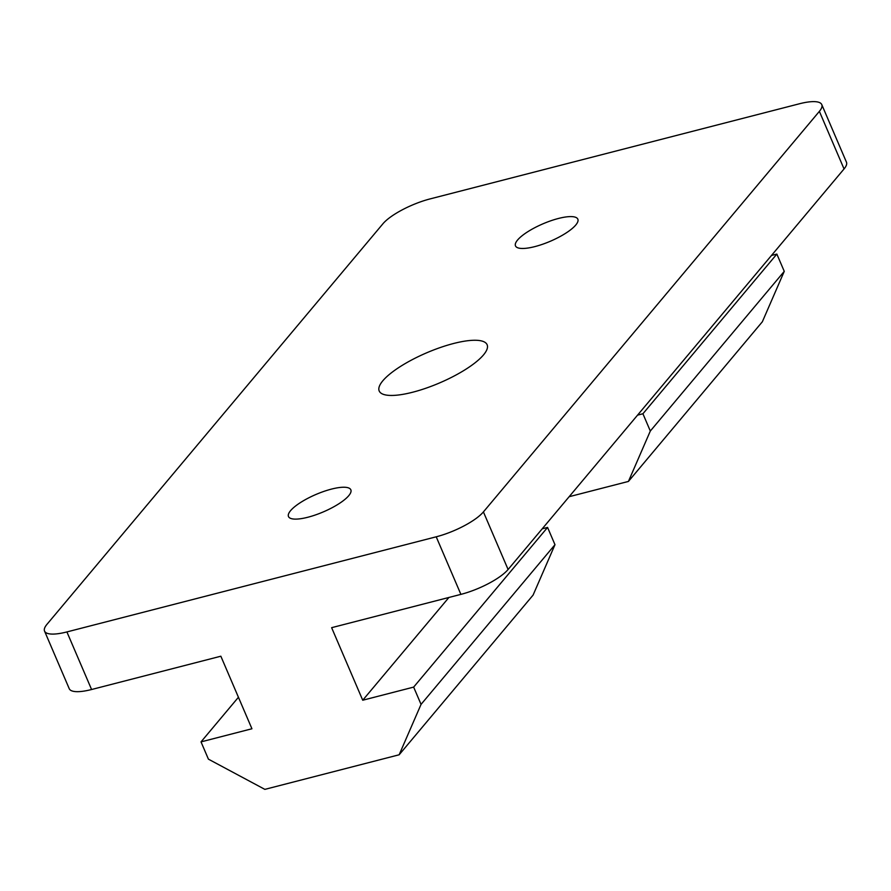 <?xml version="1.0" encoding="UTF-8"?>
<svg xmlns="http://www.w3.org/2000/svg" width="891" height="891" viewBox="0 0 891 891"><rect width="100%" height="100%" fill="white"/><g stroke="black" fill="none" stroke-linecap="round" stroke-linejoin="round"><path stroke-width="1.34" d="M558.468 218.462A33.925 9.467 -23.2 0 0 515.488 245.894A33.925 9.467 -23.2 0 0 534.856 246.607A33.925 9.467 -23.2 0 0 577.836 219.175A33.925 9.467 -23.2 0 0 558.468 218.462M331.463 489.103A33.925 9.467 -23.2 0 0 288.484 516.535A33.925 9.467 -23.2 0 0 307.852 517.248A33.925 9.467 -23.2 0 0 350.842 489.816A33.925 9.467 -23.2 0 0 331.463 489.103M483.523 354.885A58.706 16.383 156.8 0 1 425.943 388.209A58.706 16.383 156.8 0 1 379.198 390.982A58.706 16.383 156.8 0 1 382.796 380.825A58.706 16.383 156.8 0 1 440.377 347.501A58.706 16.383 156.8 0 1 487.121 344.728A58.706 16.383 156.8 0 1 483.523 354.885M569.149 496.699L628.433 481.43L762.362 321.751L784.258 271.354L776.852 254.08L771.483 255.461M821.769 104.592L846.45 162.173A39.137 10.915 156.8 0 1 844.044 168.945L508.093 569.494A39.137 10.915 156.8 0 1 460.892 594.375L436.211 536.805A39.137 10.915 -23.2 0 0 483.412 511.913L819.375 111.364A39.137 10.915 -23.2 0 0 821.769 104.592A39.137 10.915 -23.2 0 0 799.416 103.779L430.108 198.905A39.137 10.915 -23.2 0 0 382.907 223.797L46.956 624.346A39.137 10.915 -23.2 0 0 44.55 631.106A39.137 10.915 -23.2 0 0 66.903 631.931L91.584 689.511A39.137 10.915 156.8 0 1 69.231 688.687L44.55 631.106M448.919 597.46L362.726 700.226L331.63 627.676L460.892 594.375M91.584 689.511L220.845 656.21L251.93 728.76L201.021 741.88L208.416 759.154L264.861 789.37L399.157 754.777L421.053 704.38L413.647 687.106L362.726 700.226M436.211 536.805L66.903 631.931M542.207 528.808L547.575 527.427L554.982 544.702L533.085 595.099L399.157 754.777M628.433 481.43L650.319 431.032L642.923 413.758L637.555 415.139M238.432 697.263L201.021 741.88M784.258 271.354L650.319 431.032M554.982 544.702L421.053 704.38M776.852 254.08L642.923 413.758M547.575 527.427L413.647 687.106M819.375 111.364L844.044 168.945M508.093 569.494L483.412 511.913"/></g></svg>
